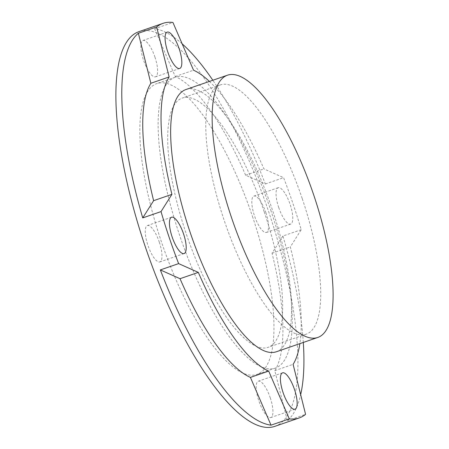<?xml version="1.0" encoding="UTF-8"?>
<svg xmlns="http://www.w3.org/2000/svg" width="449" height="449" viewBox="0 0 449 449"><rect width="100%" height="100%" fill="white"/><g stroke="black" fill="none" stroke-linecap="round" stroke-linejoin="round"><path stroke-width="0.34" stroke-dasharray="2.25 1.68" d="M265.881 212.686A19.223 5.899 -109 0 1 266.459 232.436A19.223 5.899 -109 0 1 254.493 215.84A19.223 5.899 -109 0 1 253.921 196.09A19.223 5.899 -109 0 1 265.881 212.686M278.711 207.483A19.223 5.899 71 0 0 290.671 224.079A19.223 5.899 71 0 0 290.099 204.334A19.223 5.899 71 0 0 278.133 187.738A19.223 5.899 71 0 0 278.711 207.483M270.259 397.792A19.223 5.899 -109 0 1 270.837 417.536A19.223 5.899 -109 0 1 258.871 400.94A19.223 5.899 -109 0 1 258.293 381.19A19.223 5.899 -109 0 1 270.259 397.792M159.311 242.174A19.223 5.899 -109 0 1 159.883 261.919A19.223 5.899 -109 0 1 147.923 245.322A19.223 5.899 -109 0 1 147.345 225.572A19.223 5.899 -109 0 1 159.311 242.174M154.933 57.074A19.223 5.899 -109 0 1 155.511 76.818A19.223 5.899 -109 0 1 143.545 60.222A19.223 5.899 -109 0 1 142.967 40.472A19.223 5.899 -109 0 1 154.933 57.074M252.461 216.401A153.794 47.184 -109 0 1 257.064 374.387A153.794 47.184 -109 0 1 161.343 241.607A153.794 47.184 -109 0 1 156.74 83.621A153.794 47.184 -109 0 1 252.461 216.401M270.747 210.093A153.794 47.184 -109 0 1 275.349 368.079A153.794 47.184 -109 0 1 179.628 235.298A153.794 47.184 -109 0 1 175.026 77.312A153.794 47.184 -109 0 1 270.747 210.093M264.237 211.894A131.821 40.444 -109 0 1 268.182 347.307A131.821 40.444 -109 0 1 186.139 233.502A131.821 40.444 -109 0 1 182.187 98.084A131.821 40.444 -109 0 1 264.237 211.894M302.289 198.761A131.821 40.444 -109 0 1 306.235 334.179A131.821 40.444 -109 0 1 224.191 220.369A131.821 40.444 -109 0 1 220.24 84.951A131.821 40.444 -109 0 1 302.289 198.761M276.354 351.752A138.69 42.554 71 0 0 272.201 209.285A138.69 42.554 71 0 0 185.88 89.547M274.979 426.309A208.718 64.039 71 0 0 268.732 211.9A208.718 64.039 71 0 0 138.825 31.699M182.159 43.839A208.718 64.039 71 0 0 154.641 28.758L172.927 22.45M154.641 28.758L175.256 76.515A160.658 49.295 -109 0 1 245.625 175.222L265.32 183.995A208.718 64.039 71 0 0 212.837 80.248M265.32 183.995L283.605 177.686A208.718 64.039 71 0 1 292.944 203.543A208.718 64.039 71 0 1 301.212 229.703L290.323 246.939A160.658 49.295 -109 0 1 299.876 343.637M209.402 81.432A160.658 49.295 -109 0 1 263.911 168.908L283.605 177.686M303.311 342.452A208.718 64.039 71 0 0 282.926 236.011L301.212 229.703M282.926 236.011L272.038 253.247A160.658 49.295 -109 0 1 274.816 370.649L287.293 420.657A208.718 64.039 71 0 0 300.667 394.671M287.293 420.657L305.578 414.348M274.816 370.649L293.102 364.341M272.038 253.247L290.323 246.939M245.625 175.222L263.911 168.908M175.256 76.515L193.541 70.207M290.671 224.079L266.459 232.436M295.049 409.179L270.837 417.536M184.101 253.567L159.883 261.919M179.723 68.467L155.511 76.818M275.349 368.079L257.064 374.387M306.235 334.179L268.182 347.307M220.24 84.951L182.187 98.084M175.026 77.312L156.74 83.621M167.185 32.12L142.967 40.472M171.557 217.221L147.345 225.572M282.511 372.838L258.293 381.19M278.133 187.738L253.921 196.09"/><path stroke-width="0.67" d="M283.083 392.583A19.223 5.899 71 0 0 295.049 409.179A19.223 5.899 71 0 0 294.477 389.435A19.223 5.899 71 0 0 282.511 372.838A19.223 5.899 71 0 0 283.083 392.583M172.135 236.965A19.223 5.899 71 0 0 184.101 253.567A19.223 5.899 71 0 0 183.523 233.817A19.223 5.899 71 0 0 171.557 217.221A19.223 5.899 71 0 0 172.135 236.965M167.758 51.865A19.223 5.899 71 0 0 179.723 68.467A19.223 5.899 71 0 0 179.151 48.717A19.223 5.899 71 0 0 167.185 32.12A19.223 5.899 71 0 0 167.758 51.865M313.711 194.961A138.69 42.554 71 0 0 227.39 75.224A138.69 42.554 71 0 0 231.544 217.692A138.69 42.554 71 0 0 317.864 337.429A138.69 42.554 71 0 0 313.711 194.961M227.39 75.224L185.88 89.547A138.69 42.554 71 0 0 190.034 232.015A138.69 42.554 71 0 0 276.354 351.752L317.864 337.429M209.402 81.432A160.658 49.295 -109 0 0 193.541 70.207L172.927 22.45A208.718 64.039 71 0 0 163.038 23.348L138.825 31.699A208.718 64.039 71 0 0 145.072 246.108A208.718 64.039 71 0 0 274.979 426.309L299.197 417.957A208.718 64.039 71 0 0 305.578 414.348L293.102 364.341A160.658 49.295 -109 0 0 299.876 343.637M142.737 217.905L153.625 200.669A160.658 49.295 -109 0 1 150.853 83.267L138.371 33.26A208.718 64.039 71 0 0 142.737 217.905L161.023 211.597A208.718 64.039 71 0 0 169.29 237.757A208.718 64.039 71 0 0 178.629 263.614L198.323 272.391A160.658 49.295 -109 0 0 268.693 371.093L289.308 418.85A208.718 64.039 71 0 0 299.197 417.957M138.371 33.26L156.656 26.951A208.718 64.039 71 0 1 163.038 23.348M212.837 80.248A208.718 64.039 71 0 0 182.159 43.839M161.023 211.597L171.911 194.361A160.658 49.295 -109 0 1 169.133 76.959L156.656 26.951M300.667 394.671A208.718 64.039 71 0 0 303.311 342.452M271.022 425.158L250.407 377.401A160.658 49.295 -109 0 1 180.038 278.7L160.344 269.922A208.718 64.039 71 0 0 271.022 425.158L289.308 418.85M160.344 269.922L178.629 263.614M180.038 278.7L198.323 272.391M250.407 377.401L268.693 371.093M150.853 83.267L169.133 76.959M153.625 200.669L171.911 194.361"/></g></svg>
